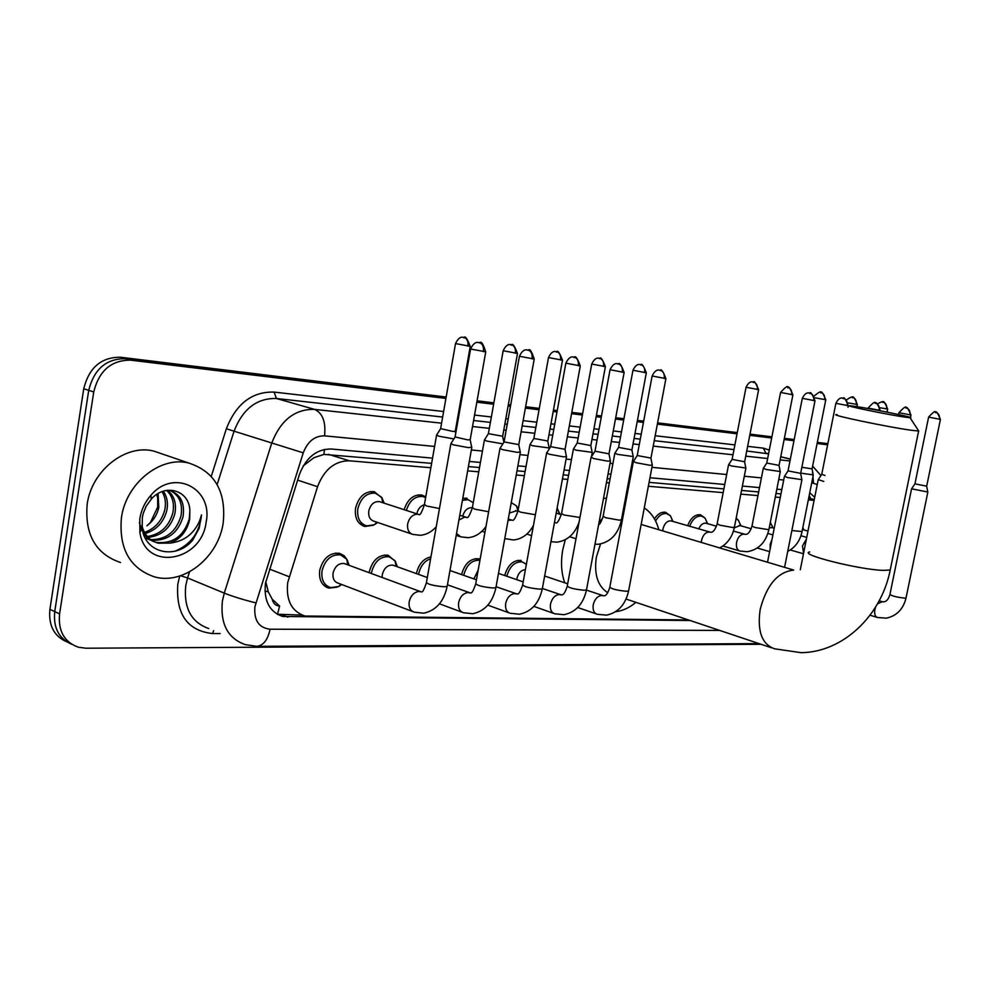 <?xml version="1.0" encoding="UTF-8"?>
<svg xmlns="http://www.w3.org/2000/svg" width="990" height="990" viewBox="0 0 990 990"><rect width="100%" height="100%" fill="white"/><g stroke="black" fill="none" stroke-linecap="round" stroke-linejoin="round"><path stroke-width="1.49" d="M404.143 509.702C407.583 499.269 413.461 494.381 421.752 495.012L425.762 496.844M462.788 498.267L467.057 498.218M654.415 518.859C657.719 513.884 661.431 511.694 665.552 512.275L670.341 515.728M687.642 525.715C690.735 517.98 695.005 514.317 700.45 514.75L704.929 517.956M736.176 518.067L738.169 520.096M373.18 525.269L364.902 526.482C357.65 524.069 354.531 517.98 355.546 508.217C358.677 496.596 364.926 491.077 374.282 491.646L382.313 498.279M416.431 573.631L416.481 573.297C418.708 564.015 423.534 558.533 430.947 556.863M369.134 572.69L369.27 571.824C372.475 560.13 378.749 554.586 388.055 555.192L395.604 561.615M461.575 574.571C464.644 563.558 470.386 558.286 478.776 558.768M504.702 575.524C507.796 565.005 513.278 559.981 521.136 560.439M337.231 587.132L328.89 588.134C321.775 585.709 318.731 579.756 319.733 570.289C323.037 558.261 329.596 552.581 339.397 553.274L344.223 555.761L347.564 560.439M430.86 467.738L349.371 460.796C334.781 460.87 324.175 469.507 317.555 486.696L287.706 582.59C285.863 600.287 291.604 611.436 304.92 616.028L688.471 619.95M265.765 581.712L268.278 591.834L272.188 599.173C273.203 603.492 275.678 605.793 279.613 606.066L277.485 614.394M279.613 606.066L272.188 599.173M431.628 463.357L323.953 454.41L313.917 457.702L303.249 465.882M780.974 493.899L775.999 493.466M758.674 491.943L741.547 490.446M723.9 488.911L649.093 482.365M629.776 480.682L628.798 480.596M610.063 478.95L607.179 478.702M568.569 475.324L563.199 474.854M525.108 471.525L517.003 470.819M479.507 467.54L468.418 466.575M814.102 500.371L808.335 499.888M780.269 497.5L775.281 497.067M757.956 495.594L740.829 494.134M723.17 492.636L648.363 486.263M629.034 484.617L628.068 484.531M609.32 482.934L606.437 482.687M567.827 479.395L562.444 478.937M524.354 475.695L516.236 475.014M478.752 471.809L467.651 470.869M432.543 458.135L331.204 449.002C316.577 448.99 305.972 457.529 299.376 474.606L265.469 583.283C263.674 600.806 269.428 611.87 282.744 616.485L690.129 620.507M302.074 615.112L277.175 614.221M761.062 644.28L85.87 648.215L78.42 647.237C64.313 642.151 58.026 631.038 59.586 613.899L93.741 391.941C99.087 370.582 111.437 359.989 130.767 360.174L445.908 398.438M460.734 400.232L461.526 400.331M476.834 402.188L493.626 404.229M508.093 405.987L510.469 406.271M525.381 408.09L539.055 409.749M553.175 411.456L556.986 411.927M571.539 413.696L582.368 415.008M596.166 416.679L601.252 417.297M615.483 419.03L623.688 420.02M637.189 421.666L643.426 422.421M657.348 424.116L737.043 433.793M749.752 435.328L771.668 437.988M784.142 439.511L793.968 440.699M817.121 443.508L827.64 444.795M66.862 641.879C54.005 636.224 48.361 625.358 49.921 609.32L83.729 388.773L88.729 390.357C94.05 369.06 106.363 358.516 125.681 358.702L446.032 397.72L125.681 358.702C106.363 358.516 94.05 369.06 88.729 390.357L54.735 611.597L88.729 390.357L93.741 391.941M71.688 644.255C58.818 638.587 53.163 627.697 54.735 611.597C53.163 627.697 58.818 638.587 71.688 644.255M460.857 399.527L461.649 399.626L460.857 399.527M476.957 401.495L493.75 403.536L476.957 401.495M508.217 405.294L510.593 405.591L508.217 405.294M525.504 407.41L539.179 409.068L525.504 407.41M553.299 410.788L557.098 411.258L553.299 410.788M571.663 413.028L582.479 414.34L571.663 413.028M596.289 416.023L601.375 416.642L596.289 416.023M615.594 418.374L623.811 419.376L615.594 418.374M637.312 421.022L643.549 421.777L637.312 421.022M657.459 423.473L737.166 433.187L657.459 423.473M749.876 434.734L771.779 437.407L749.876 434.734M784.253 438.917L794.079 440.117L784.253 438.917M817.233 442.938L827.751 444.213L817.233 442.938M781.815 489.617L776.841 489.171M759.516 487.612L742.401 486.065M724.754 484.481L649.972 477.737M630.655 475.992L629.677 475.905M610.941 474.222L608.058 473.963M569.46 470.473L564.09 469.99M525.999 466.562L517.894 465.832M480.41 462.454L469.322 461.451M814.721 497.277L809.758 492.723M809.177 495.644L810.798 498.675M83.729 388.773C89.038 367.55 101.339 357.043 120.632 357.254L446.156 397.027M460.981 398.834L461.773 398.933M477.081 400.802L493.874 402.856M508.34 404.613L510.716 404.91M525.628 406.729L539.303 408.4M553.422 410.12L557.221 410.59M571.787 412.372L582.603 413.696M596.413 415.379L601.487 415.998M615.718 417.731L623.923 418.733M637.424 420.391L643.661 421.146M657.583 422.854L737.278 432.593M749.987 434.14L771.903 436.813M784.365 438.335L794.203 439.535M817.344 442.369L827.863 443.656M223.196 522.955C218.431 557.135 184.004 585.065 154.774 576.96C129.876 568.507 118.763 548.757 121.424 517.708C126.064 483.12 160.603 455.759 188.706 463.023C214.805 471.574 226.314 491.56 223.196 522.955M120.533 562.518C95.783 554.078 84.657 534.662 87.169 504.269C91.625 470.423 125.767 443.817 153.722 451.069L162.682 454.125M150.789 539.637C166.159 539.674 176.232 531.754 181.022 515.84C182.878 503.762 179.4 495.396 170.577 490.743M151.693 540.28C167.558 540.973 178.027 533.078 183.076 516.619C184.994 502.772 180.465 494.047 169.5 490.471M147.399 536.518C160.541 534.353 169.03 526.433 172.866 512.771C174.549 503.341 172.458 495.879 166.58 490.397M148.203 537.384C161.939 535.714 170.837 527.757 174.896 513.538C176.641 503.353 174.178 495.594 167.496 490.26M144.478 532.397C155.046 528.623 161.815 521.074 164.798 509.739C166.147 503.019 165.256 496.992 162.1 491.634M145.159 533.536C156.395 530.108 163.61 522.423 166.803 510.493C168.263 503.13 167.1 496.708 163.313 491.201M156.779 494.394L157.695 498.156L157.695 507.053L150.48 522.398L146.904 525.826C153.203 520.963 157.162 514.837 158.784 507.474L158.078 493.577M139.38 522.51L141.508 529.749M143.092 532.682C146.31 537.694 150.703 540.936 156.272 542.396C172.804 544.054 183.806 536.246 189.263 518.946L189.857 510.964C189.721 490.285 165.144 482.897 151.26 499.133L146.186 506.236L143.352 513.08L142.325 517.399L142.201 528.648C145.394 553.917 176.839 559.758 192.691 540.107L199.151 528.351L201.502 514.911L199.621 520.901C193.706 534.179 183.744 541.58 169.736 543.114C180.477 539.253 187.122 531.246 189.672 519.107L189.857 510.964M141.879 525.678C144.491 535.07 149.973 540.911 158.326 543.213L169.736 543.114M145.307 538.214L148.129 539.142M145.208 538.028L150.158 539.946M139.813 518.661C141.31 509.788 145.01 501.979 150.925 495.248C173.72 468.022 213.234 488.429 206.155 522.077C201.7 561.738 145.431 571.812 139.875 532.348L139.813 518.661M174.723 551.306C190.785 544.661 199.72 532.533 201.502 514.911M904.934 417.124L910.033 417.718C917.445 418.127 872.982 408.944 855.583 406.445L850.2 405.789C841.5 405.12 887.399 414.637 904.934 417.124M918.213 430.217L918.757 431.034L911.852 430.328C888.055 427.185 825.512 414.006 837.119 414.637M600.534 543.968L596.388 557.036C593.901 574.287 597.688 586.179 607.749 592.725M635.914 602.341C629.38 607.773 622.623 610.892 615.644 611.696M564.721 582.788C561.281 572.925 560.625 561.899 562.778 549.697L565.302 539.711M621.955 522.349L620.792 522.769M599.049 522.398L602.675 518.178M624.269 504.789L625.296 504.578M644.267 507.957C651.222 512.511 656.073 519.75 658.82 529.675M603.492 498.527L606.499 498.057M412.743 611.585L338.209 583.172C334.199 581.811 332.479 578.445 333.061 573.099C334.929 566.305 338.617 563.1 344.149 563.483L345.597 564.015M341.773 584.533L338.531 586.587L330.611 587.59C323.953 585.3 321.082 579.719 322.035 570.834C325.128 559.548 331.279 554.227 340.473 554.87L346.785 559.202L349.198 565.34M450.92 443.483L453.173 444.807L468.493 447.629L471.71 447.171M470.547 349.161L455.078 436.924L467.763 439.894L470.188 439.647M382.165 577.492L382.313 574.571C384.132 567.963 387.659 564.832 392.906 565.166L394.193 565.636M371.361 573.519L371.522 572.369C374.542 561.392 380.42 556.182 389.157 556.751L394.985 560.687L397.436 566.8M500 448.309L502.4 449.621L517.3 452.368L520.27 451.96M519.404 356.412L504.071 441.924L518.797 444.609M418.609 574.41L418.708 573.816C420.465 566.033 424.438 561.008 430.613 558.744M546.653 452.9L549.19 454.212L563.706 456.885L566.429 456.501M565.847 363.305L550.65 446.676L565.018 449.324M473.901 578.903L478.207 569.968M463.716 575.326L463.728 575.215C466.587 564.807 471.983 559.82 479.903 560.266L479.94 560.278M594.866 451.415L591.117 457.256L593.715 458.568L607.86 461.179L610.385 460.833M610.026 369.864L594.978 451.193L609.011 453.816M516.743 579.657L516.891 578.606C518.327 573.024 521.161 570.054 525.393 569.683M633.377 461.427L636.137 462.726L649.935 465.275L652.274 464.954M652.113 376.113L637.226 455.511L650.937 458.085M506.806 576.242C509.664 566.268 514.825 561.491 522.262 561.912L526.383 564.288M787.953 471.042L784.476 476.289L787.557 477.564L801.851 479.655M802.296 398.401L788.028 470.894L800.65 473.344M821.688 474.47L818.26 479.606L823.804 481.437M835.882 403.388L821.75 474.334L824.992 475.447M911.567 488.8L927.791 492.005M928.595 417.161L914.933 483.85L926.69 486.177M411.63 533.994L374.059 521.26C369.963 519.899 368.206 516.458 368.787 510.951C370.557 504.393 374.084 501.274 379.356 501.596L380.544 501.979M436.602 434.957L438.743 436.182L453.853 438.941M377.66 522.485L374.245 524.799L366.609 525.876C359.803 523.611 356.883 517.906 357.836 508.749C360.781 497.846 366.634 492.661 375.408 493.193L381.657 497.302L384.194 503.168M455.499 343.728L440.624 428.608L452.875 431.442L455.276 431.244M484.444 439.845L486.721 441.057L502.883 443.854M503.143 350.881L488.379 433.657L502.673 436.243M416.815 513.835C417.891 509.108 420.317 506.1 424.079 504.826M406.346 510.419C409.551 500.569 415.07 495.94 422.891 496.522L425.626 497.574M529.996 444.485L532.397 445.71L549.19 447.975M548.485 357.675L533.857 438.446L547.804 441.008M462.689 516.186C464.446 510.345 467.589 507.511 472.119 507.709M462.429 500.296L468.208 499.703L473.245 502.734M573.42 448.916L575.933 450.128L592.181 452.356M591.711 364.171L577.22 443.025L590.832 445.55M509.38 513.043L516.433 510.852M511.471 502.734L516.433 505.853L518.29 509.157M614.864 453.135L617.488 454.361L633.216 456.551M632.944 370.359L618.589 447.393L631.905 449.881M556.157 513.241L557.754 513.562M557.098 508.093L560.006 514.243M662.755 530.85L662.978 528.957C664.463 523.438 667.124 520.74 670.935 520.864L671.505 521.037M732.031 459.521L728.603 464.731L731.449 465.943L745.829 468.022M746.039 387.325L732.105 459.372L744.616 461.773M655.578 521.012C658.721 515.543 662.434 513.08 666.728 513.612L670.453 515.864L672.928 521.445M763.302 468.282L766.26 469.483L780.231 471.537M780.566 392.51L766.767 463.023L779.056 465.399M698.767 528.945C700.549 524.836 702.9 522.906 705.833 523.178L706.353 523.326M689.622 526.296C692.53 519.069 696.527 515.654 701.613 516.062L705.103 518.141L707.541 523.661M801.851 467.28L812.085 468.876M734.246 527.942L739.827 525.529M800.7 473.133L813.236 474.891M736.053 518.686L738.391 520.344L740.681 525.22M769.242 527.843L772.002 527.645M770.307 522.374L772.559 526.903M802.878 527.385L803.237 528.561M269.515 569.089L289.13 576.712M324.386 449.411L323.953 454.41M306.702 462.652L305.588 462.318M268.278 591.834L264.936 590.968M297.631 480.125L317.555 486.696M328.482 454.336L349.371 460.796M808.657 498.242L814.238 499.703M282.558 614.926L287.917 617.141M434.585 446.44L324.547 435.848C314.733 435.786 307.63 441.453 303.249 452.838L254.9 606.746C253.836 620.371 258.885 627.87 270.072 629.219L719.643 630.407M270.072 629.219C267.857 639.837 263.402 645.542 256.732 646.334L245.334 644.626C227.75 638.439 220.114 623.873 222.404 600.93L224.272 593.134L187.58 577.95L185.761 585.573C183.583 608.033 191.256 622.364 208.766 628.551M220.139 633.563L212.528 633.55L213.617 630.692M212.528 633.55C187.358 630.692 175.787 614.221 177.804 584.15L179.71 576.019M211.291 476.326L226.351 428.769C236.152 403.722 252.066 391.496 274.094 392.089L443.619 411.518M458.457 413.214L459.236 413.3M474.557 415.058L491.349 416.988M505.828 418.646L508.192 418.918M523.128 420.626L536.803 422.198M550.935 423.807L554.734 424.252M569.3 425.91L580.128 427.16M593.938 428.744L599.024 429.326M613.268 430.947L621.472 431.887M634.986 433.447L641.223 434.152M655.157 435.749L734.902 444.894M747.611 446.341L763.389 448.148L769.304 450.104M130.767 360.174L120.632 357.254M59.586 613.899L49.921 609.32M255.841 602.848C243.961 599.952 233.442 596.722 224.272 593.134L271.78 442.988L234.061 431.182L217.156 484.568M303.249 452.838L271.78 442.988C280.64 420.206 294.896 408.994 314.56 409.377L276.445 398.5C256.88 398.017 242.748 408.92 234.061 431.182L226.351 428.769M189.511 571.861L187.58 577.95L180.564 575.747M790.329 459.187L780.739 456.823M768.574 453.828L746.707 451.007M768.228 453.643L765.802 453.148L763.389 448.148M324.547 435.848C325.982 421.938 322.653 413.115 314.56 409.377L441.577 423.163M456.415 424.772L457.207 424.858M472.515 426.517L489.332 428.348M503.799 429.907L506.175 430.167M521.111 431.789L534.798 433.274M548.93 434.808L552.729 435.216M567.307 436.8L578.135 437.976M591.958 439.473L597.044 440.03M611.288 441.577L619.505 442.468M633.018 443.928L639.268 444.609M653.202 446.119L732.984 454.781M745.705 456.155L767.646 458.531M780.132 459.892L789.983 460.956M733.986 449.584L654.217 440.686M640.295 439.127L634.058 438.434M620.532 436.924L612.327 435.996M598.084 434.412L592.998 433.843M579.187 432.296L568.359 431.096M553.781 429.462L549.982 429.041M535.85 427.457L522.163 425.935M507.239 424.264L504.863 424.005M490.397 422.384L473.579 420.503M458.271 418.795L457.479 418.708M442.641 417.05L276.445 398.5L274.094 392.089M817.245 484.543L811.738 482.724M783.709 480.026L778.734 479.544M761.421 477.885L744.307 476.239M726.672 474.532L651.927 467.342M632.622 465.486L631.657 465.399M612.921 463.592L610.038 463.32M571.465 459.608L566.082 459.088M528.017 455.425L519.911 454.645M482.452 451.044L471.364 449.98M813.483 482.885L812.456 470.98M641.161 524.44L793.695 570.067C777.831 571.849 766.668 584.929 760.196 609.32C757.09 631.212 761.904 644.391 774.65 648.834L801.096 652.67C842.428 652.385 881.1 616.436 890.22 570.017L890.579 568.223M809.758 551.925C797.68 554.177 859.184 569.745 883.278 570.376L890.22 570.017L918.633 431.034M483.392 351.697C483.912 346.859 482.625 343.852 479.544 342.651L479.432 342.639C480.101 343.938 475.398 338.568 470.572 349.012L485.756 351.821M470.139 439.981L485.731 351.97C483.281 344.025 481.276 340.931 479.717 342.689L479.197 342.602M450.834 443.966L426.517 582.033C426.863 584.1 432.63 585.672 443.817 586.773L447.134 586.476C443.854 601.635 436.021 610.545 423.633 613.194L414.266 612.167C410.244 610.793 408.561 607.328 409.192 601.759C410.689 595.72 413.87 592.292 418.721 591.476L421.183 591.822M471.76 447.728L447.294 585.61M532.051 358.912C532.571 354.197 531.284 351.252 528.19 350.089L528.091 350.064C528.734 351.339 524.168 346.104 519.428 356.276L534.229 359.024M518.748 444.918L534.204 359.172C531.741 351.351 529.786 348.344 528.351 350.114L527.856 350.027M499.925 448.755L475.806 583.333C476.314 585.35 481.994 586.897 492.859 587.986L495.903 587.701C492.649 602.44 484.939 611.115 472.75 613.726L463.431 612.736C459.595 611.424 457.999 608.046 458.642 602.588C460.115 596.698 463.159 593.344 467.775 592.552L470.126 592.899M520.307 452.467L496.052 586.909M578.296 365.768C578.804 361.177 577.517 358.306 574.435 357.143L574.324 357.13C574.955 358.38 570.562 353.232 565.859 363.169L580.301 365.879M566.528 456.959L565.005 449.596L580.276 366.003C574.559 350.274 573.717 359.89 574.324 357.13L574.089 357.093M546.579 453.309L522.683 584.583C523.326 586.538 528.932 588.06 539.488 589.124L542.297 588.877C539.08 603.207 531.482 611.659 519.49 614.221L510.209 613.28C506.546 612.018 505.036 608.714 505.692 603.368C507.128 597.626 510.048 594.359 514.454 593.579L516.669 593.901M566.478 456.972L542.433 588.147M622.289 372.289C622.797 367.81 621.51 365.001 618.428 363.862L618.329 363.85C618.936 365.062 614.654 360.051 610.05 369.74L624.146 372.389M608.961 454.076L624.121 372.512C618.577 357.167 617.735 366.535 618.329 363.85L618.094 363.813M590.993 457.64L567.32 585.758C568.099 587.676 573.618 589.161 583.877 590.226L586.476 589.99C583.296 603.937 575.809 612.179 564.003 614.703L554.771 613.788C551.269 612.575 549.834 609.357 550.502 604.11C551.913 598.505 554.709 595.312 558.917 594.557L561.008 594.866M610.422 461.266L586.6 589.31M664.203 378.514C664.698 374.133 663.411 371.386 660.355 370.272L660.243 370.248C660.887 371.411 656.605 366.585 652.138 376.002L665.923 378.601M652.348 465.337L650.925 458.321L665.899 378.712C660.293 363.578 659.761 372.958 660.243 370.248L660.021 370.211M633.315 461.773L609.865 586.884C610.768 588.753 616.213 590.213 626.187 591.265L628.588 591.042C625.457 604.63 618.082 612.674 606.474 615.149L597.279 614.283C593.913 613.119 592.564 609.964 593.233 604.828C594.606 599.346 597.317 596.228 601.326 595.485L603.294 595.77M652.299 465.35L628.712 590.424M813.743 400.678C814.201 396.693 812.938 394.168 809.931 393.117L809.832 393.092C810.451 394.168 806.59 389.701 802.321 398.327L815.018 400.752M800.625 473.517L814.993 400.826C809.164 386.484 809.709 395.864 809.832 393.092L809.61 393.055M847.168 405.64C847.626 401.73 846.363 399.255 843.369 398.228L843.27 398.203C843.888 399.255 840.089 394.886 835.894 403.314L848.356 405.702M848.034 407.274L848.331 405.776C842.601 391.718 843.158 400.925 843.27 398.203L843.047 398.166M879.207 410.392C879.652 406.568 878.402 404.143 875.432 403.116L875.333 403.103C875.284 401.16 872.871 402.819 868.082 408.103L880.308 410.454M880.246 410.788L880.296 410.516C874.702 396.755 875.21 405.752 875.333 403.103L875.111 403.066M909.934 414.946C910.379 411.196 909.129 408.821 906.197 407.818L906.085 407.793C906.073 405.888 903.697 407.521 898.957 412.694L910.973 415.008M910.466 417.508L910.961 415.07C905.355 401.495 906.023 410.454 906.085 407.793L905.875 407.756M939.448 419.327C939.894 415.651 938.644 413.325 935.723 412.323L935.624 412.31C935.612 410.442 933.273 412.038 928.608 417.099L940.426 419.376M926.665 486.3L940.413 419.438C934.931 406.147 935.55 414.897 935.624 412.31L935.414 412.273M911.53 488.986L889.961 594.334C891.557 595.906 896.457 597.168 904.662 598.133L906.036 597.997C903.239 609.172 896.717 615.891 886.446 618.144L877.511 617.513C875.073 616.621 874.195 613.949 874.875 609.518L875.63 607.019M877.561 603.727L882.189 601.771M926.677 486.3L927.828 492.216L906.098 597.663M467.899 346.166C468.394 341.488 467.169 338.58 464.211 337.442L464.112 337.417C464.743 338.691 460.251 333.457 455.524 343.592L470.25 346.302M455.214 431.553L470.225 346.45C464.211 330.388 463.53 340.263 464.112 337.417L463.889 337.38M436.256 526.705C431.677 531.902 426.344 534.773 420.267 535.293L412.88 534.414C408.783 533.053 407.051 529.563 407.67 523.933C409.118 518.067 412.199 514.812 416.914 514.194L418.857 514.466M436.528 435.402L424.425 504.43L426.517 505.989L439.461 508.526M515.345 353.282C515.84 348.728 514.614 345.881 511.644 344.755L511.558 344.73C512.164 345.98 507.796 340.882 503.168 350.745L517.51 353.405M502.623 436.528L517.485 353.541C511.694 337.899 510.964 347.502 511.558 344.73L511.335 344.706M458.927 520.035L464.632 517.102L466.5 517.374M484.37 440.241L472.379 507.598L474.594 509.132L488.639 511.731M485.991 526.482C481.177 533.264 475.2 537.001 468.047 537.694L460.684 536.852L456.551 533.437M560.513 360.051C561.008 355.608 559.771 352.824 556.813 351.722L556.714 351.697C557.358 352.886 552.989 347.985 548.51 357.563L562.518 360.174M549.277 448.396L547.792 441.268L562.493 360.298C556.677 344.891 556.232 354.469 556.714 351.697L556.504 351.66M508.068 520.294L511.88 520.146M529.935 444.857L518.03 510.605L520.369 512.139L535.392 514.738M533.449 525.43C528.648 534.179 522.027 539.03 513.575 539.983L504.764 538.597M603.554 366.51C604.048 362.167 602.811 359.457 599.853 358.355L599.767 358.343C600.373 359.494 596.178 354.692 591.723 364.06L605.41 366.622M590.795 445.797L605.385 366.733C599.73 351.673 599.297 361.053 599.767 358.343L599.544 358.306M573.359 449.262L561.565 513.476L564.015 514.998L579.93 517.485M644.626 372.673C645.109 368.429 643.871 365.768 640.926 364.691L640.827 364.679C641.483 365.805 637.325 361.103 632.969 370.248L646.346 372.772M633.291 456.91L631.892 450.104L646.322 372.871C640.802 358.157 640.382 367.327 640.827 364.679L640.617 364.642M614.802 453.457L603.12 516.223L605.67 517.721L619.418 520.183L621.485 519.651M757.251 389.565C757.709 385.593 756.484 383.093 753.576 382.066L753.477 382.041C754.095 383.118 750.259 378.687 746.052 387.251L758.625 389.639M745.878 468.307L744.616 461.934L758.612 389.726C752.685 375.408 753.402 384.838 753.477 382.041L753.266 382.016M701.328 542.273L701.563 540.354C702.826 535.343 705.202 532.571 708.654 532.001L709.979 532.199M728.516 464.991L717.156 523.747L719.977 525.207L732.786 527.509L734.419 527.088M791.629 394.713C792.087 390.84 790.862 388.389 787.978 387.375L787.879 387.35C787.817 385.382 785.379 387.078 780.578 392.436L792.916 394.8M779.019 465.56L792.903 394.874C787.124 380.865 787.793 390.072 787.879 387.35L787.669 387.313M763.253 468.518L752.004 526.049L754.9 527.497L768.871 529.687C765.765 542.433 758.538 549.772 747.202 551.715L739.951 551.034C737.043 550.007 735.929 547.099 736.585 542.31C737.835 537.409 740.124 534.687 743.441 534.13L744.69 534.303M780.256 471.797L768.945 529.353M814.906 397.807L825.796 399.737M824.596 399.663C825.041 395.864 823.829 393.451 820.957 392.461L820.66 392.399M770.171 548.807L770.195 544.191L771.965 539.661M791.864 530.541L802.048 531.531M848.282 402.93L857.365 404.477M856.239 404.403C856.672 400.678 855.459 398.327 852.613 397.337L852.316 397.287M803.595 553.163L802.457 545.985L806.404 539.08M880.259 407.806L887.671 409.031M886.619 408.957C887.052 405.306 885.852 403.004 883.018 402.027L882.721 401.977M809.585 498.366L809.523 496.176M808.682 498.118L814.263 499.579M328.89 588.134L326.156 587.082M364.902 526.482L362.637 525.702M277.386 614.27L282.744 616.485M790.342 459.1L780.764 456.724M820.945 475.584L812.629 466.129M256.732 646.334L759.082 643.624M158.326 543.213L156.272 542.396M151.26 499.133L150.925 495.248M142.201 528.648L139.875 532.348M188.706 463.023L153.722 451.069M910.033 417.718L918.757 431.034M626.076 599.049L771.42 647.757M625.829 501.683L624.9 501.41M421.443 591.797C422.384 592.763 424.029 589.793 426.356 582.9M341.08 584.261L338.531 586.587M328.061 586.6L323.186 584.719M454.942 437.221L450.995 443.483M421.121 591.834L344.149 563.483M347.7 564.795L346.785 559.202M340.473 554.87L335.499 553.051M470.176 439.981L471.822 447.715M470.522 592.861C471.648 593.753 473.356 590.832 475.658 584.137M439.461 603.826L462.082 612.228M503.947 442.196L500.061 448.309M470.176 592.899L447.43 584.781M392.906 565.166L427.309 577.541M396.149 566.342L394.985 560.687M389.157 556.751L384.269 555.019M518.785 444.906L520.369 452.455M517.238 593.876C518.562 594.619 520.332 591.76 522.547 585.313M487.847 605.162L509.009 612.835M550.527 446.923L546.715 452.888M516.854 593.913L496.089 586.711M449.967 570.5L476.438 579.806M561.726 594.854C563.483 595.015 565.302 592.218 567.196 586.439M533.895 606.387L553.707 613.416M561.33 594.891L542.631 588.567M498.49 573.383L523.178 581.873M479.903 560.266L475.212 558.669M608.999 454.064L610.471 461.253M604.16 595.77C606.041 595.881 607.897 593.121 609.741 587.503M577.752 607.501L596.314 613.949M637.127 455.709L633.427 461.427M603.739 595.807L586.451 590.114M544.649 576.019L567.678 583.791M522.262 561.912L517.671 560.377M784.649 566.973L801.875 479.94M767.584 561.912L784.389 476.536M800.65 473.517L801.912 479.927M800.291 569.77L818.185 479.841M898.945 412.756L898.586 414.525M883.946 601.846C886.533 601.512 888.513 599.123 889.899 594.668M870.062 615.223L877.066 617.376M914.884 483.949L911.604 488.8M883.427 601.895L879.132 600.868M419.03 514.466C419.871 515.778 421.629 512.647 424.326 505.061M376.93 522.237L374.245 524.799M440.5 428.88L436.664 434.957M364.481 525.146L359.444 523.425M418.795 514.466L379.356 501.596M382.796 502.722L381.657 497.302M455.264 431.541L455.685 433.496M375.408 493.193L370.26 491.535M466.773 517.374C467.825 518.55 469.656 515.481 472.267 508.167M434.808 528.264L435.922 528.635M456.204 535.367L459.57 536.481M488.268 433.892L484.506 439.832M466.513 517.386L459.768 515.258M502.66 436.528L503.823 442.023M422.891 496.522L417.867 494.926M512.263 520.146C513.525 521.173 515.419 518.166 517.931 511.137M481.92 531.271L484.964 532.249M533.759 438.669L530.058 444.473M511.991 520.158L508.291 519.045M549.079 449.188L549.227 448.396M468.208 499.703L463.283 498.168M555.662 522.782C557.073 523.71 559.016 520.777 561.479 513.971M579.101 521.99C574.905 533.932 567.542 540.651 556.999 542.161L550.935 541.703M526.816 534.08L531.593 535.602M577.12 443.223L573.47 448.903M515.58 510.593L517.906 511.31M591.488 456.687L592.218 452.752M517.956 510.63L516.433 505.853M590.82 445.785L592.255 452.752M598.616 524.7C599.692 524.7 601.165 522.027 603.034 516.669M633.241 456.91L621.398 520.096C618.131 534.154 610.484 542.198 598.455 544.253L594.99 544.215M569.658 536.741L576.007 538.733M618.49 447.579L614.914 453.135M556.986 513.327L561.33 514.652M559.399 514.058L557.457 508.489M710.919 532.236C713.122 532.397 715.188 529.687 717.094 524.106M745.841 468.32L734.357 527.447C732.352 536.803 727.551 543.597 719.953 547.792M710.573 532.249L670.935 520.864M672.816 521.408L670.453 515.864M666.728 513.612L662.347 512.362M745.73 534.353C748.007 534.476 750.074 531.816 751.942 526.383M722.935 546.01L739.406 550.861M766.705 463.159L763.327 468.282M745.371 534.377L733.417 531.086M705.833 523.178L716.5 526.235M707.578 523.673L705.103 518.141M779.043 465.56L780.281 471.797M701.613 516.062L697.344 514.85M814.139 396.025C818.829 392.151 821.069 390.963 820.859 392.436C820.784 395.109 820.128 386.075 825.784 399.799L812.048 469.025L813.273 475.138M757.313 548.039L769.614 551.628M813.248 475.138L801.987 531.84C800.007 540.899 795.255 547.433 787.731 551.418M739.344 525.393L751.249 528.759M767.881 533.474L772.905 534.897M740.966 525.851L738.391 520.344M846.487 399.824C850.744 397.089 852.761 396.26 852.514 397.324C852.427 399.935 851.821 391.1 857.352 404.539L856.919 406.655M790.292 549.982L803.472 553.769M771.557 527.521L774.205 528.264M800.935 535.751L806.739 537.372M773.066 527.942L770.393 522.472M877.437 403.895C881.298 401.816 883.13 401.185 882.919 402.002C882.808 404.551 882.276 395.938 887.659 409.093L887.052 412.125M802.531 529.563L807.988 531.073M803.942 529.959L802.803 527.72"/></g></svg>
